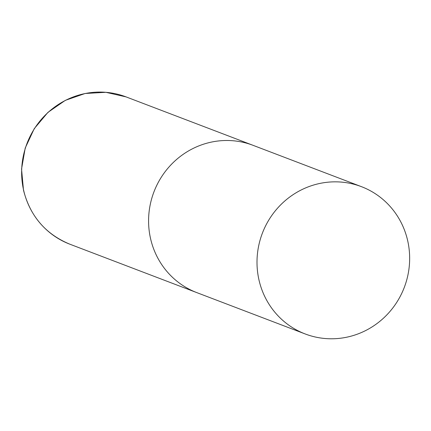 <?xml version="1.0" encoding="UTF-8"?>
<svg xmlns="http://www.w3.org/2000/svg" width="431" height="431" viewBox="0 0 431 431"><rect width="100%" height="100%" fill="white"/><g stroke="black" fill="none" stroke-linecap="round" stroke-linejoin="round"><path stroke-width="0.65" d="M150.586 238.731A78.835 75.958 -69.1 0 1 175.045 160.838A78.835 75.958 -69.1 0 1 253.002 145.306A78.835 75.958 110.9 0 0 207.516 143.022A78.835 75.958 110.9 0 0 148.787 215.139A78.835 75.958 110.9 0 0 196.816 292.622A78.835 75.958 -69.1 0 1 150.586 238.731M350.721 336.255A78.835 75.958 110.9 0 0 409.45 264.138A78.835 75.958 110.9 0 0 361.42 186.655A78.835 75.958 110.9 0 0 315.934 184.371A78.835 75.958 110.9 0 0 257.205 256.488A78.835 75.958 110.9 0 0 305.234 333.971A78.835 75.958 110.9 0 0 350.721 336.255M23.64 190.313A78.835 75.958 -69.1 0 1 48.1 112.421A78.835 75.958 -69.1 0 1 126.051 96.889L105.881 92.309L85.128 93.489L65.334 100.353L47.949 112.367L34.248 128.659L25.224 148.027L21.55 169.049L23.489 190.184C30.148 216.173 45.605 234.178 69.87 244.205A78.835 75.958 -69.1 0 1 23.64 190.313M361.42 186.655L126.051 96.889M305.234 333.971L69.87 244.205"/></g></svg>
